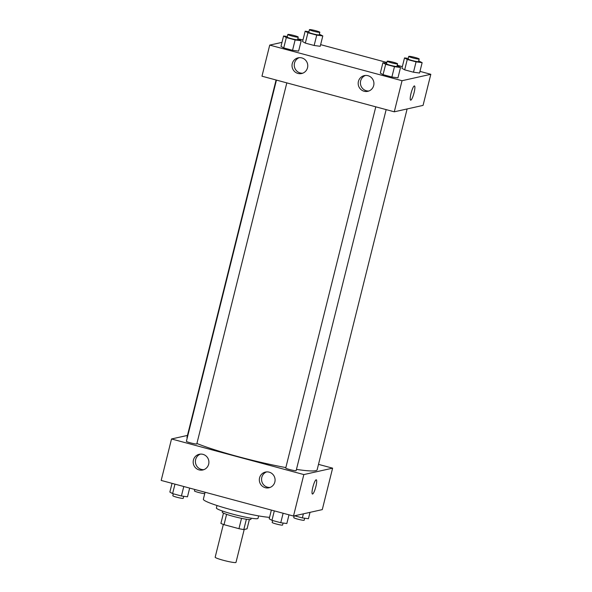 <?xml version="1.0" encoding="UTF-8"?>
<svg xmlns="http://www.w3.org/2000/svg" width="592" height="592" viewBox="0 0 592 592"><rect width="100%" height="100%" fill="white"/><g stroke="black" fill="none" stroke-linecap="round" stroke-linejoin="round"><path stroke-width="0.89" d="M223.339 524.423L215.17 557.205A10.73 1.036 14 0 0 225.33 560.809A10.73 1.036 14 0 0 235.993 562.4L244.2 529.47M249.365 519.569L247.049 528.834L243.808 529.559A14.415 1.391 14 0 1 238.953 528.686L224.02 524.667A14.415 1.391 14 0 1 220.905 523.402L223.465 513.116M226.595 514.344L224.02 524.667M241.529 518.355L238.953 528.686M251.163 518.185L250.882 519.325A14.756 1.421 -166 0 1 233.522 516.431A14.756 1.421 -166 0 1 222.244 512.184L222.525 511.051M246.376 519.243L243.808 529.559M258.645 515.898L258.038 518.355A21.467 2.065 -166 0 1 232.782 514.152A21.467 2.065 -166 0 1 216.383 507.973L216.998 505.509M269.567 517.334A36.223 3.485 -166 0 1 231.028 509.645A36.223 3.485 -166 0 1 203.359 499.219L205.091 492.248M318.503 464.365L332.615 468.161L322.277 509.616L293.499 516.039L161.187 480.43L171.525 438.968L187.464 435.416M312.435 494.039A7.378 1.391 105.1 0 0 315.869 486.572A7.378 1.391 -74.9 0 1 312.435 494.039A7.378 1.391 -74.9 0 1 313.013 486.557A7.378 1.391 -74.9 0 1 316.269 479.786A7.378 1.391 -74.9 0 1 315.869 486.572A7.378 1.391 105.1 0 0 316.269 479.786M332.615 468.161L303.837 474.577L293.499 516.039M269.145 472.15A8.051 7.866 77.4 0 1 268.96 487.786A8.051 7.866 77.4 0 1 259.525 481.636A8.051 7.866 77.4 0 1 269.145 472.15M202.982 454.353A8.051 7.866 77.4 0 1 202.797 469.981A8.051 7.866 77.4 0 1 193.369 463.832A8.051 7.866 77.4 0 1 202.982 454.353M303.837 474.577L171.525 438.968M266.578 471.905A8.051 7.866 -102.6 0 0 270.048 487.453M200.422 454.101A8.051 7.866 -102.6 0 0 203.885 469.648M375.787 106.826L285.729 468.043A5.365 0.518 14 0 0 290.813 469.841A5.365 0.518 14 0 0 296.141 470.64L386.154 109.616M276.449 80.098L186.391 441.306A5.365 0.518 14 0 0 191.468 443.112A5.365 0.518 14 0 0 196.803 443.904L286.817 82.887M276.079 80.001L186.983 437.34A67.074 6.46 14 0 0 187.19 438.095M196.907 443.482A67.074 6.46 14 0 0 285.84 467.591M296.451 469.389A67.074 6.46 14 0 0 317.149 469.789L407.118 108.943M261.967 76.198L394.287 111.807L402.042 80.712L269.723 45.103L261.967 76.198M419.965 71.373L430.813 74.296L423.065 105.391L394.287 111.807M373.685 85.529A8.051 7.866 77.4 0 1 358.375 85.181A8.051 7.866 77.4 0 1 367.995 75.695A8.051 7.866 77.4 0 1 373.685 85.529M292.263 63.618A8.051 7.866 77.4 0 1 307.766 65.845A8.051 7.866 77.4 0 1 301.646 73.526A8.051 7.866 77.4 0 1 292.263 63.618M320.213 46.294L314.145 45.48L320.213 46.294L322.803 35.934L316.735 35.12L307.921 32.745L305.169 31.191L308.92 31.694M305.331 43.112L314.145 45.48L305.331 43.112L302.586 41.551L305.331 43.112L307.921 32.745M419.558 73.031L413.49 72.217L419.558 73.031L422.14 62.663L416.072 61.849L407.259 59.474L404.514 57.92L408.258 58.423M404.676 69.841L413.49 72.217L404.676 69.841L401.924 68.287L404.676 69.841L407.259 59.474M397.95 77.848L391.882 77.034L397.95 77.848L400.532 67.481L394.472 66.667L385.651 64.299L382.906 62.737L386.657 63.24M383.068 74.659L391.882 77.034L383.068 74.659L380.323 73.105L383.068 74.659L385.651 64.299M269.723 45.103L281.977 42.372M297.798 38.843L303 39.901M430.813 74.296L402.042 80.712M320.627 44.644L386.85 62.463M397.217 65.253L402.338 66.63M280.985 46.368L283.731 47.93L292.544 50.298L298.612 51.119L292.544 50.298L283.731 47.93L280.985 46.368L283.568 36.008L287.32 36.512M365.427 75.45A8.051 7.866 -102.6 0 0 368.89 90.998M299.271 57.646A8.051 7.866 -102.6 0 0 302.734 73.193M410.633 100.174A7.378 1.391 105.1 0 0 410.774 100.174A7.378 1.391 -74.9 0 1 410.633 100.174A7.378 1.391 -74.9 0 1 411.211 92.692A7.378 1.391 -74.9 0 1 414.467 85.929A7.378 1.391 -74.9 0 1 413.986 93.062A7.378 1.391 -74.9 0 1 410.774 100.174A7.378 1.391 105.1 0 0 413.978 93.062A7.378 1.391 105.1 0 0 414.467 85.929M319.362 34.188L322.803 35.934M309.424 29.674L308.78 32.264A5.365 0.518 14 0 0 313.864 34.062A5.365 0.518 14 0 0 319.192 34.861L319.835 32.264A5.365 0.518 14 0 0 315.247 30.592A5.365 0.518 14 0 0 309.542 29.6A5.365 0.518 14 0 0 309.424 29.674A5.365 0.518 14 0 0 314.507 31.472A5.365 0.518 14 0 0 319.835 32.264M316.735 35.12L314.145 45.48M305.169 31.191L302.586 41.551M418.699 60.924L422.14 62.663M408.761 56.403L408.117 58.993A5.365 0.518 14 0 0 413.201 60.791A5.365 0.518 14 0 0 418.529 61.59L419.18 59A5.365 0.518 14 0 0 414.592 57.328A5.365 0.518 14 0 0 408.88 56.329A5.365 0.518 14 0 0 408.761 56.403A5.365 0.518 14 0 0 413.845 58.201A5.365 0.518 14 0 0 419.18 59M416.072 61.849L413.49 72.217M404.514 57.92L401.924 68.287M297.754 39.005L301.195 40.752L295.127 39.938L286.313 37.562L283.568 36.008M287.823 34.491L287.172 37.081A5.365 0.518 14 0 0 292.256 38.88A5.365 0.518 14 0 0 297.591 39.679L298.235 37.089A5.365 0.518 14 0 0 293.647 35.409A5.365 0.518 14 0 0 287.941 34.417A5.365 0.518 14 0 0 287.823 34.491A5.365 0.518 14 0 0 292.899 36.29A5.365 0.518 14 0 0 298.235 37.089M301.195 40.752L298.612 51.119M295.127 39.938L292.544 50.298M286.313 37.562L283.731 47.93M397.091 65.742L400.532 67.481M387.161 61.22L386.517 63.81A5.365 0.518 14 0 0 391.593 65.616A5.365 0.518 14 0 0 396.929 66.408L397.572 63.818A5.365 0.518 14 0 0 392.984 62.145A5.365 0.518 14 0 0 387.279 61.154A5.365 0.518 14 0 0 387.161 61.22A5.365 0.518 14 0 0 392.244 63.018A5.365 0.518 14 0 0 397.572 63.818M394.472 66.667L391.882 77.034M382.906 62.737L380.323 73.105M194.783 489.473L194.428 490.909A5.365 0.518 14 0 0 199.127 492.611A5.365 0.518 14 0 0 204.765 493.558M310.023 512.354L308.432 518.718L302.364 517.904L294.557 515.802M303.378 513.834L302.364 517.904M294.202 515.876L293.765 517.637A5.365 0.518 14 0 0 298.849 519.436A5.365 0.518 14 0 0 304.177 520.235L304.68 518.215M189.662 488.089L187.486 496.806L181.418 495.985L172.605 493.617L169.86 492.063L172.035 483.346M183.786 486.513L181.418 495.985M174.973 484.138L172.605 493.617M173.301 493.802L172.82 495.726A5.365 0.518 14 0 0 177.903 497.524A5.365 0.518 14 0 0 183.239 498.323L183.742 496.296M289 514.825L286.831 523.535L280.763 522.721L271.95 520.346L269.197 518.792L271.373 510.082M283.124 513.242L280.763 522.721M274.311 510.874L271.95 520.346M272.638 520.538L272.165 522.455A5.365 0.518 14 0 0 277.241 524.253A5.365 0.518 14 0 0 282.576 525.052L283.08 523.032"/></g></svg>
